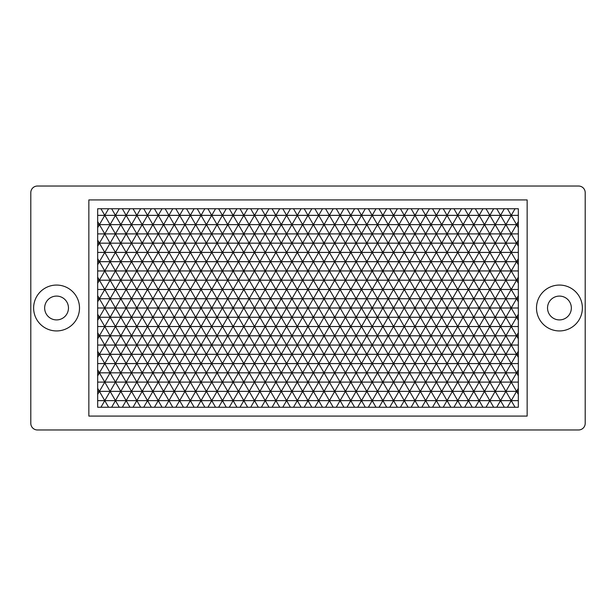 <?xml version="1.0" encoding="UTF-8"?>
<svg xmlns="http://www.w3.org/2000/svg" width="616" height="616" viewBox="0 0 616 616"><rect width="100%" height="100%" fill="white"/><g stroke="black" fill="none" stroke-linecap="round" stroke-linejoin="round"><path stroke-width="0.92" d="M585.2 192.646L585.2 423.354A6.614 6.614 0 0 1 578.586 429.968L37.414 429.968A6.614 6.614 0 0 1 30.8 423.354L30.8 192.646A6.614 6.614 0 0 1 37.414 186.032L578.586 186.032A6.614 6.614 0 0 1 585.2 192.646M88.85 416.077L527.15 416.077L527.15 199.923L88.85 199.923L88.85 416.077M44.652 308A11.912 11.912 0 0 0 56.564 319.912A11.912 11.912 0 0 0 68.468 308A11.912 11.912 0 0 0 56.564 296.088A11.912 11.912 0 0 0 44.652 308M547.532 308A11.912 11.912 0 0 0 559.436 319.912A11.912 11.912 0 0 0 571.348 308A11.912 11.912 0 0 0 559.436 296.088A11.912 11.912 0 0 0 547.532 308M536.498 308A22.938 22.938 0 0 0 559.436 330.938A22.938 22.938 0 0 0 582.374 308A22.938 22.938 0 0 0 559.436 285.062A22.938 22.938 0 0 0 536.498 308M33.626 308A22.938 22.938 0 0 0 56.564 330.938A22.938 22.938 0 0 0 79.502 308A22.938 22.938 0 0 0 56.564 285.062A22.938 22.938 0 0 0 33.626 308M518.326 407.253L518.326 208.747L97.674 208.747L97.674 407.253L518.326 407.253M119.281 208.747L115.462 215.361L120.813 224.632L110.11 224.632L115.462 233.895L126.157 233.895L131.508 243.158L126.157 252.421L131.508 261.685L120.813 261.685L126.157 252.421L120.813 243.158L126.157 233.895L136.852 233.895L131.508 224.632L126.157 233.895L120.813 224.632L126.157 215.361L131.508 224.632L142.204 224.632L147.547 233.895L142.204 243.158L147.547 252.421L115.462 252.421L131.508 280.211L126.157 289.474L131.508 298.737L120.813 298.737L126.157 289.474L120.813 280.211L136.852 252.421L131.508 243.158L142.204 224.632L152.899 224.632L158.25 215.361L163.594 224.632L168.946 215.361L165.126 208.747M111.642 208.747L115.462 215.361L110.11 224.632L104.766 215.361L97.674 215.361M100.947 208.747L104.766 215.361L99.415 224.632L104.766 233.895L99.415 243.158L104.766 252.421L99.415 261.685L104.766 270.948L99.415 280.211L104.766 289.474L99.415 298.737L104.766 308L99.415 317.263L104.766 326.526L99.415 335.789L104.766 345.052L99.415 354.315L104.766 363.579L99.415 372.842L104.766 382.105L99.415 391.368L104.766 400.639L100.947 407.253M133.033 208.747L136.852 215.361L131.508 224.632L120.813 224.632L115.462 233.895L120.813 243.158L110.11 261.685L120.813 261.685L115.462 270.948L120.813 280.211L115.462 289.474L120.813 298.737L115.462 308L120.813 317.263L115.462 326.526L120.813 335.789L115.462 345.052L120.813 354.315L115.462 363.579L120.813 372.842L115.462 382.105L120.813 391.368L115.462 400.639L97.674 400.639M97.674 388.357L99.415 391.368L97.674 394.386M97.674 345.052L115.462 345.052L110.11 354.315L115.462 363.579L110.11 372.842L115.462 382.105L110.11 391.368L97.674 391.368M97.674 270.948L115.462 270.948L110.11 280.211L115.462 289.474L110.11 298.737L120.813 298.737L131.508 317.263L136.852 308L131.508 298.737L120.813 317.263L131.508 317.263L126.157 326.526L131.508 335.789L120.813 354.315L131.508 354.315L126.157 363.579L131.508 372.842L126.157 382.105L97.674 382.105M97.674 369.823L99.415 372.842L97.674 375.86M97.674 308L115.462 308L110.11 317.263L115.462 326.526L104.766 345.052L110.11 354.315L120.813 354.315L126.157 363.579L104.766 363.579L110.11 372.842L97.674 372.842M97.674 354.315L110.11 354.315L104.766 363.579L97.674 363.579M97.674 351.297L99.415 354.315L97.674 357.334M97.674 332.771L99.415 335.789L97.674 338.808M97.674 233.895L115.462 233.895L110.11 243.158L115.462 252.421L104.766 252.421L110.11 261.685L104.766 270.948L110.11 280.211L131.508 280.211L136.852 270.948L147.547 270.948L142.204 280.211L147.547 289.474L142.204 298.737L131.508 298.737L136.852 289.474L104.766 289.474L110.11 298.737L104.766 308L110.11 317.263L120.813 317.263L126.157 326.526L104.766 326.526L110.11 335.789L97.674 335.789M97.674 317.263L110.11 317.263L104.766 326.526L97.674 326.526M97.674 314.245L99.415 317.263L97.674 320.281M97.674 295.719L99.415 298.737L97.674 301.755M140.671 208.747L136.852 215.361L147.547 215.361L152.899 224.632L147.547 233.895L152.899 243.158L142.204 261.685L152.899 280.211L147.547 289.474L136.852 289.474L142.204 298.737L136.852 308L115.462 308L110.11 298.737L97.674 298.737M97.674 280.211L110.11 280.211L104.766 289.474L97.674 289.474M97.674 277.192L99.415 280.211L97.674 283.229M97.674 258.666L99.415 261.685L97.674 264.703M165.126 407.253L174.29 391.368L179.641 400.639L168.946 400.639L163.594 391.368L168.946 382.105L163.594 372.842L168.946 363.579L163.594 354.315L168.946 345.052L163.594 335.789L168.946 326.526L163.594 317.263L168.946 308L163.594 298.737L168.946 289.474L163.594 280.211L168.946 270.948L163.594 261.685L168.946 252.421L163.594 243.158L168.946 233.895L163.594 224.632L158.25 233.895L136.852 233.895L142.204 243.158L136.852 252.421L142.204 261.685L131.508 261.685L136.852 270.948L115.462 270.948L110.11 261.685L97.674 261.685M97.674 224.632L110.11 224.632L104.766 233.895L110.11 243.158L104.766 252.421L97.674 252.421M97.674 243.158L99.415 243.158L97.674 246.177M97.674 240.14L99.415 243.158L152.899 243.158L158.25 233.895L163.594 243.158L174.29 243.158L179.641 252.421L174.29 261.685L179.641 270.948L174.29 280.211L179.641 289.474L174.29 298.737L179.641 308L174.29 317.263L179.641 326.526L174.29 335.789L179.641 345.052L174.29 354.315L179.641 363.579L174.29 372.842L179.641 382.105L174.29 391.368L168.946 382.105L174.29 372.842L168.946 363.579L174.29 354.315L168.946 345.052L179.641 345.052L184.993 354.315L163.594 354.315L158.25 363.579L163.594 372.842L184.993 372.842L179.641 382.105L158.25 382.105L163.594 391.368L184.993 391.368L179.641 400.639L183.46 407.253M97.674 221.614L99.415 224.632L97.674 227.643M215.554 407.253L211.727 400.639L201.032 400.639L195.688 391.368L201.032 382.105L195.688 372.842L201.032 363.579L195.688 354.315L201.032 345.052L195.688 335.789L201.032 326.526L195.688 317.263L201.032 308L195.688 298.737L201.032 289.474L195.688 280.211L201.032 270.948L195.688 261.685L201.032 252.421L195.688 243.158L190.336 252.421L179.641 252.421L184.993 261.685L163.594 261.685L158.25 270.948L179.641 270.948L184.993 280.211L179.641 289.474L168.946 289.474L174.29 280.211L168.946 270.948L174.29 261.685L168.946 252.421L174.29 243.158L168.946 233.895L179.641 233.895L184.993 243.158L179.641 252.421L158.25 252.421L163.594 261.685L152.899 261.685L158.25 252.421L152.899 243.158L163.594 243.158L158.25 252.421L147.547 252.421L152.899 261.685L142.204 261.685L136.852 270.948L142.204 280.211L163.594 280.211L158.25 289.474L147.547 289.474L152.899 298.737L142.204 298.737L152.899 317.263L147.547 326.526L136.852 326.526L131.508 317.263L142.204 317.263L136.852 308L147.547 308L142.204 317.263L147.547 326.526L142.204 335.789L131.508 335.789L136.852 326.526L126.157 326.526L120.813 335.789L110.11 335.789L115.462 345.052L136.852 345.052L131.508 335.789L120.813 335.789L131.508 354.315L136.852 345.052L147.547 345.052L142.204 354.315L147.547 363.579L142.204 372.842L131.508 372.842L136.852 363.579L126.157 363.579L120.813 372.842L131.508 391.368L136.852 382.105L131.508 372.842L110.11 372.842L104.766 382.105L110.11 391.368L104.766 400.639L108.585 407.253M172.765 208.747L168.946 215.361L174.29 224.632L152.899 224.632L158.25 233.895L168.946 233.895L174.29 224.632L179.641 233.895L174.29 243.158L184.993 243.158L195.688 261.685L184.993 280.211L163.594 280.211L158.25 270.948L147.547 270.948L152.899 261.685L158.25 270.948L152.899 280.211L163.594 298.737L152.899 317.263L142.204 317.263L136.852 326.526L152.899 354.315L147.547 363.579L136.852 363.579L147.547 382.105L142.204 391.368L147.547 400.639L136.852 400.639L131.508 391.368L110.11 391.368L115.462 400.639L111.642 407.253M122.338 208.747L126.157 215.361L104.766 215.361L108.585 208.747M143.728 208.747L147.547 215.361L158.25 215.361L154.431 208.747M151.374 208.747L142.204 224.632L136.852 215.361L126.157 215.361L129.976 208.747M197.212 407.253L206.383 391.368L211.727 400.639L222.43 382.105L227.774 391.368L217.078 391.368L211.727 382.105L217.078 372.842L211.727 363.579L217.078 354.315L211.727 345.052L217.078 335.789L211.727 326.526L217.078 317.263L211.727 308L217.078 298.737L211.727 289.474L190.336 289.474L195.688 298.737L184.993 298.737L190.336 289.474L184.993 280.211L195.688 280.211L190.336 289.474L179.641 289.474L184.993 298.737L174.29 298.737L168.946 289.474L158.25 289.474L147.547 308L168.946 308L174.29 298.737L152.899 298.737L163.594 317.263L195.688 317.263L190.336 326.526L179.641 326.526L184.993 335.789L163.594 335.789L158.25 345.052L168.946 345.052L174.29 335.789L168.946 326.526L174.29 317.263L168.946 308L179.641 308L184.993 317.263L179.641 326.526L158.25 326.526L163.594 335.789L152.899 335.789L158.25 326.526L152.899 317.263L163.594 317.263L158.25 326.526L147.547 326.526L152.899 335.789L142.204 335.789L136.852 345.052L142.204 354.315L152.899 354.315L158.25 363.579L147.547 363.579L152.899 372.842L147.547 382.105L152.899 391.368L147.547 400.639L151.374 407.253M154.431 407.253L158.25 400.639L147.547 400.639L143.728 407.253M133.033 407.253L136.852 400.639L140.671 407.253M172.765 407.253L168.946 400.639L158.25 400.639L163.594 391.368L152.899 391.368L158.25 382.105L152.899 372.842L163.594 372.842L158.25 382.105L136.852 382.105L142.204 391.368L131.508 391.368L126.157 400.639L120.813 391.368L126.157 382.105L136.852 382.105L142.204 372.842L152.899 372.842L158.25 363.579L179.641 363.579L184.993 372.842L190.336 363.579L195.688 372.842L206.383 372.842L211.727 382.105L222.43 382.105L217.078 372.842L222.43 363.579L227.774 372.842L222.43 382.105L233.125 382.105L227.774 391.368L236.944 407.253M119.281 407.253L115.462 400.639L126.157 400.639L129.976 407.253M122.338 407.253L126.157 400.639L136.852 400.639L142.204 391.368L152.899 391.368L162.07 407.253M136.852 363.579L131.508 354.315L142.204 354.315L136.852 363.579M136.852 289.474L131.508 280.211L142.204 280.211L136.852 289.474M152.899 335.789L147.547 345.052L158.25 345.052L163.594 354.315L152.899 354.315L158.25 345.052L152.899 335.789M162.07 208.747L158.25 215.361L190.336 215.361L195.688 224.632L201.032 215.361L197.212 208.747M175.822 208.747L184.993 224.632L190.336 215.361L186.517 208.747M183.46 208.747L174.29 224.632L184.993 224.632L179.641 233.895L190.336 233.895L195.688 243.158L201.032 233.895L211.727 252.421L217.078 243.158L227.774 261.685L222.43 270.948L227.774 280.211L222.43 289.474L227.774 298.737L222.43 308L227.774 317.263L222.43 326.526L227.774 335.789L222.43 345.052L227.774 354.315L222.43 363.579L217.078 354.315L227.774 354.315L233.125 363.579L211.727 363.579L201.032 382.105L206.383 391.368L184.993 391.368L190.336 382.105L195.688 391.368L190.336 400.639L194.156 407.253M186.517 407.253L190.336 400.639L179.641 400.639L175.822 407.253M207.908 407.253L211.727 400.639L222.43 400.639L217.078 391.368L206.383 391.368L211.727 382.105L190.336 382.105L184.993 372.842L195.688 372.842L190.336 382.105L179.641 382.105L190.336 400.639L201.032 400.639L204.851 407.253M204.851 208.747L201.032 215.361L206.383 224.632L184.993 224.632L190.336 233.895L201.032 233.895L206.383 224.632L211.727 233.895L206.383 243.158L217.078 243.158L222.43 233.895L227.774 243.158L217.078 243.158L211.727 233.895L201.032 233.895L195.688 224.632L184.993 243.158L206.383 243.158L201.032 252.421L211.727 270.948L217.078 261.685L211.727 252.421L190.336 252.421L179.641 270.948L201.032 270.948L206.383 261.685L184.993 261.685L190.336 270.948L195.688 280.211L206.383 280.211L211.727 289.474L217.078 280.211L211.727 270.948L201.032 270.948L206.383 280.211L201.032 289.474L211.727 308L179.641 308L184.993 298.737L195.688 317.263L206.383 317.263L211.727 326.526L201.032 326.526L206.383 317.263L201.032 308L206.383 298.737L195.688 298.737L184.993 317.263L195.688 335.789L179.641 363.579L190.336 363.579L195.688 354.315L206.383 354.315L211.727 363.579L201.032 363.579L206.383 372.842L227.774 372.842L243.82 400.639L240.001 407.253M184.993 335.789L179.641 345.052L190.336 345.052L195.688 354.315L184.993 354.315L190.336 363.579L201.032 363.579L206.383 354.315L201.032 345.052L222.43 345.052L217.078 354.315L206.383 354.315L211.727 345.052L206.383 335.789L201.032 345.052L190.336 345.052L184.993 335.789L190.336 326.526L201.032 326.526L206.383 335.789L184.993 335.789M194.156 208.747L190.336 215.361L211.727 215.361L215.554 208.747M207.908 208.747L211.727 215.361L222.43 215.361L227.774 224.632L222.43 233.895L211.727 215.361L206.383 224.632L217.078 224.632L222.43 215.361L218.611 208.747M218.611 407.253L222.43 400.639L226.249 407.253M229.306 208.747L238.469 224.632L233.125 233.895L243.82 233.895L249.172 243.158L238.469 261.685L233.125 252.421L211.727 252.421L206.383 261.685L217.078 261.685L222.43 270.948L211.727 270.948L206.383 280.211L217.078 280.211L222.43 270.948L233.125 270.948L238.469 261.685L217.078 261.685L227.774 243.158L238.469 243.158L243.82 252.421L233.125 252.421L238.469 243.158L233.125 233.895L211.727 233.895L217.078 224.632L227.774 224.632L233.125 233.895L227.774 243.158L233.125 252.421L227.774 261.685L233.125 270.948L243.82 270.948L249.172 280.211L238.469 298.737L233.125 289.474L238.469 280.211L243.82 289.474L211.727 289.474L206.383 298.737L217.078 298.737L222.43 308L211.727 308L206.383 317.263L217.078 317.263L222.43 308L233.125 308L238.469 298.737L217.078 298.737L222.43 289.474L217.078 280.211L227.774 280.211L233.125 289.474L227.774 298.737L233.125 308L243.82 308L249.172 317.263L238.469 335.789L233.125 326.526L238.469 317.263L243.82 326.526L211.727 326.526L206.383 335.789L217.078 335.789L222.43 345.052L233.125 345.052L238.469 335.789L217.078 335.789L222.43 326.526L217.078 317.263L227.774 317.263L233.125 326.526L227.774 335.789L233.125 345.052L243.82 345.052L249.172 354.315L243.82 363.579L233.125 363.579L238.469 354.315L249.172 372.842L243.82 382.105L233.125 382.105L238.469 372.842L249.172 391.368L243.82 400.639L233.125 400.639L229.306 407.253M240.001 208.747L243.82 215.361L238.469 224.632L243.82 233.895L238.469 243.158L249.172 243.158L254.516 233.895L259.867 243.158L265.211 233.895L259.867 224.632L265.211 215.361L254.516 215.361L259.867 224.632L270.563 224.632L275.906 233.895L286.609 233.895L291.953 243.158L302.649 243.158L308 252.421L302.649 261.685L308 270.948L302.649 280.211L308 289.474L302.649 298.737L308 308L302.649 317.263L308 326.526L302.649 335.789L308 345.052L302.649 354.315L308 363.579L302.649 372.842L308 382.105L302.649 391.368L308 400.639L304.181 407.253M247.64 208.747L243.82 215.361L249.172 224.632L227.774 224.632L236.944 208.747M226.249 208.747L222.43 215.361L254.516 215.361L250.697 208.747M233.125 400.639L222.43 400.639L227.774 391.368L238.469 391.368L233.125 400.639M233.125 363.579L227.774 372.842L238.469 372.842L233.125 363.579M233.125 345.052L227.774 354.315L238.469 354.315L233.125 345.052M233.125 308L227.774 317.263L238.469 317.263L233.125 308M233.125 270.948L227.774 280.211L238.469 280.211L233.125 270.948M336.267 208.747L350.789 233.895L345.437 243.158L340.094 233.895L345.437 224.632L356.133 224.632L350.789 233.895L361.484 252.421L356.133 261.685L345.437 261.685L340.094 252.421L345.437 243.158L356.133 243.158L350.789 252.421L356.133 261.685L350.789 270.948L361.484 289.474L356.133 298.737L345.437 298.737L340.094 289.474L345.437 280.211L356.133 280.211L350.789 289.474L356.133 298.737L350.789 308L361.484 326.526L356.133 335.789L345.437 335.789L340.094 326.526L345.437 317.263L356.133 317.263L350.789 326.526L356.133 335.789L350.789 345.052L361.484 363.579L356.133 372.842L345.437 372.842L340.094 363.579L345.437 354.315L356.133 354.315L350.789 363.579L356.133 372.842L350.789 382.105L356.133 391.368L345.437 391.368L340.094 382.105L329.391 382.105L324.047 391.368L313.351 391.368L308 382.105L297.305 382.105L291.953 391.368L281.258 391.368L275.906 400.639L265.211 400.639L259.867 391.368L238.469 391.368L243.82 382.105L254.516 382.105L259.867 391.368L265.211 382.105L259.867 372.842L265.211 363.579L259.867 354.315L265.211 345.052L259.867 335.789L265.211 326.526L259.867 317.263L265.211 308L259.867 298.737L265.211 289.474L259.867 280.211L265.211 270.948L259.867 261.685L265.211 252.421L259.867 243.158L270.563 243.158L275.906 252.421L286.609 252.421L291.953 261.685L302.649 261.685L297.305 270.948L302.649 280.211L297.305 289.474L302.649 298.737L297.305 308L302.649 317.263L297.305 326.526L302.649 335.789L297.305 345.052L302.649 354.315L297.305 363.579L302.649 372.842L297.305 382.105L302.649 391.368L291.953 391.368L297.305 400.639L293.486 407.253M261.392 208.747L265.211 215.361L275.906 215.361L281.258 224.632L275.906 233.895L281.258 243.158L275.906 252.421L254.516 252.421L259.867 261.685L249.172 261.685L254.516 252.421L249.172 243.158L259.867 243.158L254.516 252.421L243.82 252.421L249.172 261.685L238.469 261.685L243.82 270.948L238.469 280.211L259.867 280.211L254.516 289.474L243.82 289.474L249.172 298.737L238.469 298.737L243.82 308L238.469 317.263L259.867 317.263L254.516 326.526L243.82 326.526L249.172 335.789L238.469 335.789L243.82 345.052L238.469 354.315L259.867 354.315L254.516 363.579L243.82 363.579L238.469 372.842L249.172 372.842L254.516 363.579L259.867 372.842L270.563 372.842L275.906 382.105L286.609 382.105L291.953 391.368L286.609 400.639L290.429 407.253M282.79 208.747L286.609 215.361L281.258 224.632L270.563 224.632L265.211 233.895L275.906 233.895L265.211 252.421L270.563 261.685L265.211 270.948L286.609 270.948L281.258 261.685L275.906 270.948L281.258 280.211L291.953 261.685L297.305 270.948L308 270.948L313.351 261.685L308 252.421L297.305 252.421L291.953 261.685L281.258 261.685L275.906 252.421L270.563 261.685L259.867 261.685L249.172 280.211L259.867 298.737L249.172 317.263L259.867 335.789L249.172 335.789L243.82 345.052L254.516 345.052L259.867 354.315L270.563 354.315L275.906 363.579L286.609 363.579L291.953 372.842L313.351 372.842L308 363.579L297.305 363.579L291.953 372.842L297.305 382.105L286.609 382.105L281.258 391.368L286.609 400.639L275.906 400.639L279.733 407.253M293.486 208.747L297.305 215.361L291.953 224.632L297.305 233.895L291.953 243.158L281.258 243.158L286.609 252.421L281.258 261.685L270.563 261.685L275.906 270.948L270.563 280.211L275.906 289.474L286.609 289.474L297.305 308L308 308L313.351 298.737L308 289.474L297.305 289.474L291.953 298.737L281.258 298.737L286.609 289.474L281.258 280.211L270.563 298.737L249.172 298.737L243.82 308L254.516 308L259.867 317.263L270.563 317.263L275.906 326.526L286.609 326.526L291.953 335.789L313.351 335.789L308 326.526L297.305 326.526L291.953 335.789L297.305 345.052L291.953 354.315L313.351 354.315L308 345.052L318.695 326.526L324.047 335.789L334.742 335.789L340.094 345.052L350.789 326.526L340.094 308L350.789 289.474L340.094 270.948L350.789 252.421L345.437 243.158L334.742 243.158L340.094 252.421L361.484 252.421L372.18 270.948L366.828 280.211L372.18 289.474L366.828 298.737L372.18 308L366.828 317.263L372.18 326.526L366.828 335.789L372.18 345.052L366.828 354.315L372.18 363.579L366.828 372.842L372.18 382.105L366.828 391.368L372.18 400.639L368.36 407.253M249.172 261.685L243.82 270.948L254.516 270.948L259.867 280.211L270.563 280.211L265.211 270.948L254.516 270.948L249.172 261.685M258.335 208.747L243.82 233.895L265.211 233.895L270.563 243.158L281.258 243.158L286.609 233.895L281.258 224.632L302.649 224.632L308 233.895L297.305 252.421L302.649 261.685L313.351 261.685L318.695 252.421L324.047 261.685L334.742 261.685L340.094 270.948L350.789 270.948L345.437 261.685L334.742 261.685L329.391 270.948L340.094 289.474L361.484 289.474L366.828 298.737L356.133 317.263L366.828 317.263L361.484 326.526L340.094 326.526L329.391 345.052L340.094 363.579L350.789 363.579L340.094 345.052L350.789 345.052L345.437 335.789L334.742 335.789L329.391 326.526L324.047 335.789L329.391 345.052L324.047 354.315L334.742 354.315L329.391 363.579L340.094 382.105L350.789 363.579L361.484 363.579L366.828 372.842L356.133 391.368L361.484 400.639L357.665 407.253M249.172 224.632L259.867 224.632L254.516 233.895L249.172 224.632M272.087 208.747L275.906 215.361L270.563 224.632L265.211 215.361L269.03 208.747M279.733 208.747L275.906 215.361L286.609 215.361L291.953 224.632L286.609 233.895L297.305 233.895L302.649 243.158L313.351 243.158L308 233.895L313.351 224.632L302.649 224.632L297.305 233.895L318.695 233.895L324.047 243.158L334.742 243.158L329.391 252.421L334.742 261.685L340.094 252.421L329.391 252.421L324.047 261.685L329.391 270.948L324.047 280.211L334.742 280.211L329.391 289.474L340.094 308L350.789 308L345.437 298.737L334.742 298.737L329.391 308L340.094 326.526L329.391 326.526L334.742 317.263L324.047 317.263L329.391 326.526L318.695 326.526L329.391 308L340.094 308L334.742 317.263L345.437 317.263L350.789 308L361.484 308L366.828 317.263L377.531 317.263L372.18 308L377.531 298.737L356.133 298.737L361.484 308L382.875 308L388.226 317.263L382.875 326.526L388.226 335.789L366.828 335.789L356.133 354.315L366.828 354.315L361.484 363.579L372.18 363.579L377.531 354.315L366.828 354.315L361.484 345.052L350.789 345.052L345.437 354.315L334.742 354.315L340.094 345.052L318.695 345.052L329.391 363.579L324.047 372.842L334.742 372.842L329.391 382.105L340.094 400.639L336.267 407.253M282.79 407.253L286.609 400.639L297.305 400.639L301.124 407.253M311.819 407.253L308 400.639L297.305 400.639L302.649 391.368L313.351 391.368L322.514 407.253M346.97 208.747L361.484 233.895L372.18 233.895L377.531 224.632L388.226 224.632L382.875 233.895L393.57 252.421L388.226 261.685L377.531 261.685L382.875 270.948L372.18 270.948L377.531 261.685L372.18 252.421L377.531 243.158L388.226 243.158L382.875 252.421L388.226 261.685L377.531 280.211L372.18 270.948L361.484 270.948L366.828 280.211L377.531 280.211L382.875 289.474L372.18 289.474L377.531 280.211L388.226 280.211L382.875 289.474L388.226 298.737L377.531 298.737L372.18 289.474L361.484 289.474L366.828 280.211L356.133 280.211L366.828 261.685L356.133 261.685L361.484 270.948L350.789 270.948L345.437 280.211L334.742 280.211L340.094 270.948L318.695 270.948L329.391 289.474L318.695 289.474L324.047 298.737L334.742 298.737L340.094 289.474L329.391 289.474L324.047 298.737L313.351 298.737L318.695 289.474L313.351 280.211L318.695 270.948L313.351 261.685L324.047 261.685L318.695 270.948L308 270.948L313.351 280.211L324.047 280.211L318.695 289.474L308 289.474L313.351 280.211L291.953 280.211L286.609 270.948L297.305 270.948L291.953 280.211L270.563 280.211L265.211 289.474L275.906 289.474L281.258 298.737L275.906 308L281.258 317.263L275.906 326.526L286.609 345.052L291.953 335.789L281.258 335.789L275.906 345.052L281.258 354.315L286.609 345.052L318.695 345.052L313.351 335.789L324.047 335.789L313.351 354.315L318.695 363.579L308 363.579L313.351 354.315L324.047 354.315L318.695 363.579L324.047 372.842L308 400.639L318.695 400.639L314.876 407.253M343.913 407.253L340.094 400.639L329.391 400.639L325.571 407.253M346.97 407.253L350.789 400.639L340.094 400.639L345.437 391.368L334.742 391.368L340.094 382.105L350.789 382.105L345.437 372.842L334.742 372.842L340.094 363.579L318.695 363.579L313.351 372.842L324.047 372.842L329.391 382.105L308 382.105L313.351 372.842L324.047 391.368L329.391 400.639L318.695 400.639L324.047 391.368L334.742 391.368L329.391 400.639L333.21 407.253M375.999 407.253L372.18 400.639L350.789 400.639L354.608 407.253M379.056 208.747L393.57 233.895L404.273 233.895L398.922 243.158L404.273 252.421L398.922 261.685L388.226 261.685L393.57 270.948L382.875 270.948L393.57 289.474L377.531 317.263L382.875 326.526L372.18 326.526L377.531 317.263L388.226 317.263L393.57 326.526L388.226 335.789L382.875 345.052L372.18 345.052L377.531 335.789L372.18 326.526L361.484 326.526L366.828 335.789L356.133 335.789L361.484 345.052L372.18 345.052L377.531 354.315L388.226 354.315L382.875 363.579L388.226 372.842L382.875 382.105L388.226 391.368L377.531 391.368L372.18 382.105L377.531 372.842L356.133 372.842L361.484 382.105L350.789 382.105L345.437 391.368L350.789 400.639L356.133 391.368L366.828 391.368L361.484 400.639L365.303 407.253M379.056 407.253L382.875 400.639L377.531 391.368L372.18 400.639L382.875 400.639L386.694 407.253M408.092 407.253L404.273 400.639L393.57 400.639L389.751 407.253M325.571 208.747L329.391 215.361L324.047 224.632L329.391 233.895L361.484 233.895L366.828 224.632L377.531 224.632L382.875 233.895L377.531 243.158L372.18 233.895L366.828 243.158L356.133 243.158L361.484 233.895L372.18 252.421L361.484 252.421L366.828 243.158L377.531 243.158L382.875 252.421L393.57 252.421L398.922 243.158L388.226 243.158L393.57 233.895L398.922 243.158L409.617 243.158L414.968 252.421L404.273 252.421L409.617 243.158L420.312 243.158L414.968 252.421L420.312 261.685L398.922 261.685L404.273 270.948L409.617 261.685L404.273 252.421L393.57 252.421L398.922 261.685L393.57 270.948L398.922 280.211L388.226 280.211L393.57 270.948L404.273 270.948L398.922 280.211L404.273 289.474L398.922 298.737L388.226 298.737L393.57 308L404.273 308L398.922 317.263L404.273 326.526L382.875 326.526L377.531 335.789L393.57 363.579L388.226 372.842L393.57 382.105L388.226 391.368L398.922 391.368L393.57 400.639L382.875 400.639L388.226 391.368L397.389 407.253M421.845 407.253L431.007 391.368L436.359 400.639L425.664 400.639L420.312 391.368L425.664 382.105L420.312 372.842L409.617 372.842L414.968 382.105L382.875 382.105L377.531 391.368L366.828 391.368L361.484 382.105L382.875 382.105L377.531 372.842L382.875 363.579L393.57 363.579L398.922 354.315L409.617 354.315L414.968 363.579L393.57 363.579L398.922 372.842L377.531 372.842L372.18 363.579L382.875 363.579L377.531 354.315L382.875 345.052L393.57 345.052L398.922 354.315L388.226 354.315L398.922 335.789L409.617 335.789L414.968 345.052L425.664 345.052L431.007 335.789L420.312 335.789L414.968 345.052L420.312 354.315L414.968 363.579L420.312 372.842L414.968 382.105L420.312 391.368L409.617 391.368L404.273 382.105L409.617 372.842L404.273 363.579L409.617 354.315L420.312 354.315L425.664 345.052L420.312 335.789L425.664 326.526L414.968 326.526L420.312 335.789L409.617 335.789L414.968 326.526L409.617 317.263L414.968 308L425.664 308L431.007 298.737L420.312 298.737L425.664 289.474L414.968 289.474L409.617 298.737L420.312 317.263L425.664 308L420.312 298.737L398.922 298.737L393.57 308L382.875 308L377.531 298.737L382.875 289.474L393.57 289.474L398.922 280.211L409.617 280.211L414.968 289.474L404.273 289.474L409.617 280.211L420.312 280.211L414.968 289.474L420.312 298.737L414.968 308L404.273 308L409.617 298.737L404.273 289.474L393.57 289.474L409.617 317.263L420.312 317.263L414.968 326.526L404.273 326.526L409.617 317.263L388.226 317.263L393.57 308L398.922 317.263L393.57 326.526L404.273 345.052L409.617 335.789L404.273 326.526L398.922 335.789L388.226 335.789L393.57 345.052L404.273 345.052L398.922 354.315L404.273 363.579L398.922 372.842L404.273 382.105L398.922 391.368L404.273 400.639L400.446 407.253M400.446 208.747L409.617 224.632L398.922 224.632L404.273 233.895L409.617 224.632L420.312 224.632L414.968 233.895L420.312 243.158L425.664 252.421L431.007 243.158L436.359 252.421L425.664 252.421L436.359 270.948L425.664 270.948L431.007 261.685L420.312 261.685L425.664 252.421L414.968 252.421L409.617 261.685L414.968 270.948L425.664 270.948L431.007 280.211L420.312 280.211L425.664 270.948L420.312 261.685L414.968 270.948L425.664 289.474L431.007 280.211L436.359 289.474L425.664 289.474L436.359 308L425.664 308L431.007 317.263L420.312 317.263L425.664 326.526L431.007 317.263L436.359 326.526L425.664 326.526L436.359 345.052L425.664 345.052L431.007 354.315L420.312 354.315L425.664 363.579L431.007 354.315L436.359 363.579L425.664 363.579L436.359 382.105L425.664 382.105L431.007 372.842L420.312 372.842L425.664 363.579L414.968 363.579L409.617 372.842L398.922 372.842L393.57 382.105L398.922 391.368L409.617 391.368L404.273 400.639L414.968 400.639L418.788 407.253M411.149 407.253L420.312 391.368L431.007 391.368L425.664 382.105L414.968 382.105L409.617 391.368L414.968 400.639L425.664 400.639L429.483 407.253M429.483 208.747L425.664 215.361L414.968 215.361L420.312 224.632L425.664 215.361L421.845 208.747M418.788 208.747L414.968 215.361L404.273 215.361L408.092 208.747M389.751 208.747L393.57 215.361L397.389 208.747M368.36 208.747L372.18 215.361L404.273 215.361L398.922 224.632L393.57 215.361L388.226 224.632L398.922 224.632L393.57 233.895L372.18 233.895L361.484 215.361L365.303 208.747M357.665 208.747L361.484 215.361L372.18 215.361L375.999 208.747M333.21 208.747L329.391 215.361L340.094 215.361L343.913 208.747M314.876 208.747L318.695 215.361L329.391 215.361L334.742 224.632L340.094 215.361L350.789 215.361L345.437 224.632L334.742 224.632L340.094 233.895L334.742 243.158L329.391 233.895L324.047 243.158L329.391 252.421L318.695 252.421L324.047 243.158L313.351 243.158L324.047 224.632L334.742 224.632L329.391 233.895L318.695 233.895L308 215.361L311.819 208.747M354.608 208.747L350.789 215.361L361.484 215.361L356.133 224.632L366.828 224.632L372.18 215.361L377.531 224.632L386.694 208.747M261.392 407.253L270.563 391.368L259.867 391.368L254.516 400.639L249.172 391.368L254.516 382.105L249.172 372.842L259.867 372.842L254.516 382.105L265.211 382.105L270.563 391.368L275.906 382.105L265.211 382.105L270.563 372.842L281.258 372.842L275.906 363.579L270.563 372.842L265.211 363.579L270.563 354.315L291.953 354.315L286.609 363.579L281.258 354.315L275.906 363.579L254.516 363.579L249.172 354.315L254.516 345.052L265.211 345.052L270.563 354.315L275.906 345.052L265.211 345.052L270.563 335.789L259.867 335.789L254.516 345.052L249.172 335.789L254.516 326.526L265.211 326.526L270.563 335.789L275.906 326.526L265.211 326.526L270.563 317.263L291.953 317.263L286.609 308L275.906 308L270.563 317.263L265.211 308L275.906 308L270.563 298.737L265.211 308L254.516 308L249.172 298.737L254.516 289.474L265.211 289.474L270.563 298.737L281.258 298.737L286.609 308L297.305 308L286.609 326.526L281.258 317.263L291.953 298.737L313.351 298.737L318.695 308L324.047 298.737L329.391 308L318.695 308L324.047 317.263L291.953 317.263L297.305 326.526L286.609 326.526L281.258 335.789L270.563 335.789L275.906 345.052L286.609 345.052L297.305 363.579L286.609 363.579L281.258 372.842L286.609 382.105L291.953 372.842L281.258 372.842L275.906 382.105L281.258 391.368L270.563 391.368L275.906 400.639L272.087 407.253M304.181 208.747L308 215.361L302.649 224.632L297.305 215.361L301.124 208.747M290.429 208.747L286.609 215.361L318.695 215.361L324.047 224.632L313.351 224.632L322.514 208.747M313.351 317.263L308 308L318.695 308L313.351 317.263L318.695 326.526L308 326.526L313.351 317.263M308 252.421L313.351 243.158L318.695 252.421L308 252.421M291.953 243.158L297.305 252.421L286.609 252.421L291.953 243.158M291.953 280.211L297.305 289.474L286.609 289.474L291.953 280.211M372.18 252.421L366.828 261.685L377.531 261.685L382.875 252.421L372.18 252.421M409.617 354.315L404.273 345.052L414.968 345.052L409.617 354.315M409.617 280.211L404.273 270.948L414.968 270.948L409.617 280.211M432.54 208.747L436.359 215.361L425.664 215.361L436.359 233.895L425.664 233.895L431.007 224.632L420.312 224.632L431.007 243.158L420.312 243.158L425.664 233.895L414.968 233.895L409.617 243.158L404.273 233.895L414.968 233.895L409.617 224.632L414.968 215.361L411.149 208.747M443.235 208.747L452.406 224.632L457.75 215.361L453.93 208.747M440.178 208.747L436.359 215.361L447.054 215.361L441.71 224.632L431.007 224.632L436.359 215.361L441.71 224.632L431.007 243.158L441.71 243.158L431.007 261.685L441.71 261.685L431.007 280.211L441.71 280.211L431.007 298.737L441.71 298.737L431.007 317.263L441.71 317.263L431.007 335.789L441.71 335.789L431.007 354.315L441.71 354.315L431.007 372.842L441.71 372.842L431.007 391.368L441.71 391.368L436.359 400.639L440.178 407.253M443.235 407.253L447.054 400.639L436.359 400.639L432.54 407.253M461.569 208.747L457.75 215.361L468.453 215.361L473.796 224.632L468.453 233.895L473.796 243.158L468.453 252.421L473.796 261.685L468.453 270.948L473.796 280.211L468.453 289.474L473.796 298.737L468.453 308L473.796 317.263L468.453 326.526L473.796 335.789L468.453 345.052L473.796 354.315L468.453 363.579L473.796 372.842L468.453 382.105L457.75 382.105L452.406 372.842L447.054 382.105L436.359 382.105L441.71 391.368L447.054 382.105L452.406 391.368L457.75 382.105L468.453 400.639L479.148 400.639L482.967 407.253M450.873 208.747L447.054 215.361L457.75 215.361L468.453 233.895L447.054 233.895L452.406 243.158L463.101 243.158L468.453 252.421L457.75 252.421L463.101 243.158L457.75 233.895L463.101 224.632L441.71 224.632L447.054 233.895L441.71 243.158L452.406 243.158L457.75 233.895L452.406 224.632L447.054 233.895L436.359 233.895L452.406 261.685L457.75 252.421L452.406 243.158L447.054 252.421L436.359 252.421L447.054 270.948L441.71 280.211L452.406 280.211L457.75 270.948L452.406 261.685L447.054 270.948L436.359 270.948L452.406 298.737L457.75 289.474L452.406 280.211L447.054 289.474L436.359 289.474L447.054 308L441.71 317.263L452.406 317.263L457.75 308L452.406 298.737L447.054 308L436.359 308L452.406 335.789L457.75 326.526L452.406 317.263L447.054 326.526L436.359 326.526L447.054 345.052L441.71 354.315L452.406 354.315L457.75 345.052L452.406 335.789L447.054 345.052L436.359 345.052L447.054 363.579L457.75 363.579L463.101 354.315L468.453 363.579L457.75 363.579L452.406 354.315L447.054 363.579L436.359 363.579L441.71 372.842L447.054 363.579L452.406 372.842L457.75 363.579L468.453 382.105L479.148 382.105L484.492 391.368L473.796 391.368L484.492 372.842L473.796 372.842L479.148 363.579L484.492 372.842L489.843 363.579L479.148 363.579L489.843 345.052L479.148 345.052L484.492 354.315L495.187 354.315L500.538 363.579L511.234 363.579L516.585 372.842L511.234 382.105L516.585 391.368L511.234 400.639L515.053 407.253M464.626 208.747L468.453 215.361L479.148 215.361L484.492 224.632L489.843 215.361L479.148 215.361L475.329 208.747M472.272 208.747L463.101 224.632L473.796 224.632L482.967 208.747M464.626 407.253L468.453 400.639L457.75 400.639L468.453 382.105L473.796 391.368L468.453 400.639L472.272 407.253M475.329 407.253L489.843 382.105L479.148 382.105L473.796 372.842L463.101 372.842L457.75 382.105L447.054 382.105L441.71 372.842L463.101 372.842L468.453 363.579L479.148 363.579L473.796 354.315L484.492 335.789L473.796 335.789L479.148 326.526L484.492 335.789L489.843 326.526L479.148 326.526L489.843 308L479.148 308L484.492 317.263L495.187 317.263L500.538 326.526L511.234 326.526L516.585 335.789L511.234 345.052L516.585 354.315L511.234 363.579L518.326 363.579M493.662 208.747L489.843 215.361L486.024 208.747M473.796 224.632L484.492 224.632L479.148 233.895L484.492 243.158L479.148 252.421L484.492 261.685L473.796 261.685L479.148 252.421L473.796 243.158L479.148 233.895L473.796 224.632M518.326 252.421L511.234 252.421L505.89 243.158L495.187 243.158L500.538 233.895L489.843 233.895L500.538 252.421L495.187 261.685L489.843 252.421L495.187 243.158L484.492 243.158L495.187 224.632L489.843 215.361L500.538 215.361L505.89 224.632L500.538 233.895L505.89 243.158L500.538 252.421L468.453 252.421L463.101 261.685L441.71 261.685L447.054 252.421L457.75 252.421L468.453 270.948L447.054 270.948L452.406 280.211L463.101 280.211L468.453 289.474L457.75 289.474L463.101 280.211L457.75 270.948L463.101 261.685L473.796 261.685L479.148 270.948L489.843 270.948L495.187 261.685L484.492 261.685L473.796 280.211L484.492 280.211L489.843 270.948L484.492 261.685L489.843 252.421L484.492 243.158L463.101 243.158L468.453 233.895L489.843 233.895L484.492 224.632L495.187 224.632L500.538 233.895L511.234 233.895L516.585 243.158L511.234 252.421L516.585 261.685L511.234 270.948L516.585 280.211L511.234 289.474L516.585 298.737L511.234 308L516.585 317.263L511.234 326.526L518.326 326.526M468.453 270.948L479.148 270.948L484.492 280.211L479.148 289.474L484.492 298.737L473.796 298.737L479.148 289.474L473.796 280.211L463.101 280.211L468.453 270.948M518.326 301.755L516.585 298.737L505.89 298.737L500.538 308L505.89 317.263L500.538 326.526L489.843 326.526L495.187 317.263L484.492 298.737L479.148 308L473.796 298.737L441.71 298.737L447.054 289.474L457.75 289.474L468.453 308L447.054 308L452.406 317.263L463.101 317.263L468.453 326.526L457.75 326.526L463.101 317.263L457.75 308L468.453 289.474L489.843 289.474L484.492 280.211L495.187 280.211L500.538 289.474L518.326 289.474M518.326 338.808L516.585 335.789L505.89 335.789L500.538 345.052L505.89 354.315L500.538 363.579L489.843 363.579L484.492 354.315L463.101 354.315L468.453 345.052L479.148 345.052L473.796 335.789L441.71 335.789L447.054 326.526L457.75 326.526L468.453 345.052L447.054 345.052L452.406 354.315L463.101 354.315L457.75 345.052L468.453 326.526L479.148 326.526L473.796 317.263L463.101 317.263L468.453 308L479.148 308L473.796 317.263L484.492 317.263L500.538 345.052L518.326 345.052M453.93 407.253L457.75 400.639L452.406 391.368L473.796 391.368L479.148 400.639L489.843 400.639L484.492 391.368L495.187 391.368L500.538 400.639L511.234 400.639L507.415 407.253M518.326 375.86L516.585 372.842L505.89 372.842L500.538 382.105L489.843 382.105L484.492 372.842L495.187 372.842L500.538 382.105L518.326 382.105M518.326 394.386L516.585 391.368L495.187 391.368L500.538 382.105L505.89 391.368L511.234 382.105L505.89 372.842L495.187 372.842L500.538 363.579L505.89 372.842L511.234 363.579L505.89 354.315L495.187 354.315L500.538 345.052L489.843 345.052L484.492 335.789L495.187 335.789L489.843 345.052L495.187 354.315L489.843 363.579L495.187 372.842L489.843 382.105L495.187 391.368L489.843 400.639L493.662 407.253M518.326 357.334L516.585 354.315L505.89 354.315L511.234 345.052L505.89 335.789L495.187 335.789L500.538 326.526L505.89 335.789L511.234 326.526L505.89 317.263L495.187 317.263L500.538 308L489.843 308L495.187 298.737L484.492 298.737L489.843 289.474L500.538 308L518.326 308M496.719 208.747L500.538 215.361L511.234 215.361L516.585 224.632L511.234 233.895L518.326 233.895M504.358 208.747L495.187 224.632L505.89 224.632L511.234 215.361L507.415 208.747M518.326 400.639L511.234 400.639L505.89 391.368L500.538 400.639L504.358 407.253M518.326 391.368L516.585 391.368L518.326 388.357M518.326 369.823L516.585 372.842L518.326 372.842M518.326 351.297L516.585 354.315L518.326 354.315M518.326 335.789L516.585 335.789L518.326 332.771M518.326 264.703L516.585 261.685L505.89 261.685L500.538 270.948L505.89 280.211L500.538 289.474L511.234 308L505.89 317.263L518.326 317.263M518.326 320.281L516.585 317.263L518.326 314.245M518.326 298.737L516.585 298.737L518.326 295.719M518.326 283.229L516.585 280.211L505.89 280.211L511.234 289.474L505.89 298.737L495.187 298.737L500.538 289.474L489.843 289.474L495.187 280.211L489.843 270.948L518.326 270.948M518.326 277.192L516.585 280.211L518.326 280.211M505.89 261.685L511.234 270.948L505.89 280.211L495.187 280.211L500.538 270.948L495.187 261.685L505.89 261.685L511.234 252.421L500.538 252.421L505.89 261.685M518.326 258.666L516.585 261.685L518.326 261.685M518.326 227.643L516.585 224.632L505.89 224.632L511.234 233.895L505.89 243.158L518.326 243.158M518.326 246.177L516.585 243.158L518.326 240.14M518.326 224.632L516.585 224.632L518.326 221.614M518.326 215.361L511.234 215.361L515.053 208.747M486.024 407.253L489.843 400.639L500.538 400.639L496.719 407.253M450.873 407.253L441.71 391.368L452.406 391.368L447.054 400.639L457.75 400.639L461.569 407.253M247.64 407.253L243.82 400.639L265.211 400.639L269.03 407.253M250.697 407.253L254.516 400.639L258.335 407.253"/></g></svg>
